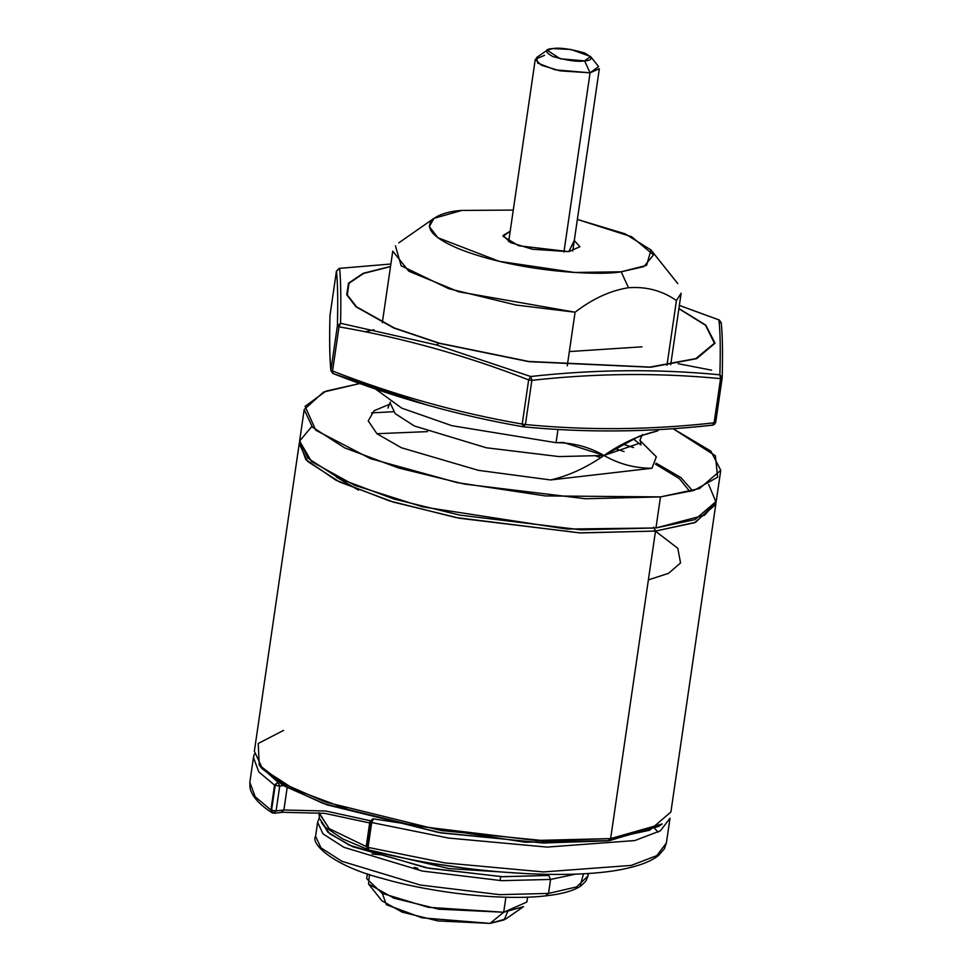 <?xml version="1.0" encoding="UTF-8"?>
<svg xmlns="http://www.w3.org/2000/svg" width="972" height="972" viewBox="0 0 972 972"><rect width="100%" height="100%" fill="white"/><g stroke="black" fill="none" stroke-linecap="round" stroke-linejoin="round"><path stroke-width="1.46" d="M660.486 496.899L585.569 498.758L464.337 484.068L398.411 467.945L344.477 447.776L312.437 427.158L304.2 409.54L323.567 392.032L359.859 383.515L325.875 391.145L305.099 406.345L315.791 430.232L370.478 458.65L457.107 482.61L545.438 495.927L660.486 496.899L655.954 527.966L660.486 496.899L694.057 490.374L717.64 477.179L715.368 455.783L673.086 428.688L710.848 451.093L720.75 470.302L699.512 488.539L660.486 496.899M304.2 409.54L299.668 440.595L307.905 458.225L339.945 478.832L393.891 499.013L459.805 515.124L581.037 529.825L655.954 527.966L566.773 529.06L422.589 506.862L354.537 485.271L311.599 461.579L299.607 441.069L311.793 426.501M655.529 464.215L679.319 478.564L689.889 491.577M358.522 490.155L336.336 477.07M568.802 251.639L579.932 246.73L574.282 240.57L568.802 251.639L518.708 245.758L503.046 236.318L510.203 231.227L503.034 235.503L510.458 242.563L532.595 249.269L568.802 251.639M621.181 271.796L574.61 272.476L499.171 261.322L437.874 237.715L429.308 226.549L433.998 218.323L461.785 210.438L513.289 210.074L461.785 210.438C435.468 211.872 404.559 227.412 462.478 250.241C522.547 272.828 601.267 275.696 621.181 271.796L628.471 287.724L621.181 271.796L643.901 266.62L653.524 254.883L631.642 236.743L577.368 219.429L625.203 233.875L650.997 249.986L646.587 265.344L621.181 271.796M395.422 245.77L401.144 265.781L448.7 288.66L516.059 305.038L575.084 312.219C592.641 298.72 610.44 290.555 628.471 287.724C646.271 286.412 662.248 290.664 676.427 300.518L666.986 365.278L676.427 300.518C662.248 290.664 646.271 286.412 628.471 287.724C610.44 290.555 592.641 298.72 575.084 312.219L458.711 291.794L408.811 271.224L392.761 251.141L382.324 322.655M640.062 440.535L656.319 456.816L651.957 468.261L550.602 479.961L478.394 470.339L401.436 447.764L376.966 433.767L368.218 420.84L374.099 410.743L390.039 404.06L374.099 410.743L368.218 420.84L376.966 433.767L401.436 447.764L478.394 470.339L550.602 479.961C568.511 475.855 586.31 467.69 604.001 455.467L559.046 456.585L486.316 447.764L414.388 425.991L395.179 413.622L390.234 403.052L395.179 413.622L414.388 425.991L486.316 447.764L559.046 456.585L604.001 455.467C618.727 463.972 634.704 468.225 651.957 468.261L656.319 456.791L639.953 440.474M638.264 443.682L604.001 455.467L638.264 443.682M657.4 430.985L657.582 429.673L657.4 430.985L639.284 436.185L604.001 455.467L563.505 442.454L556.045 442.685L451.944 425.712L401.764 408.155L375.544 389.007L401.764 408.155L451.944 425.712L556.045 442.685L557.977 429.43L556.045 442.685C573.298 442.71 589.287 446.974 604.001 455.467C621.703 443.244 639.491 435.079 657.4 430.985L658.931 429.588M567.259 365.824L575.084 312.219L567.259 365.824M670.704 364.731L681.141 293.216L676.427 300.518M654.484 530.433L677.788 548.269L680.57 562.934L668.505 573.359L648.385 579.883M371.547 412.881L393.441 411.739M708.624 484.396L716.06 502.232L704.591 515.184L655.954 527.966L694.98 519.595L716.218 501.37L720.75 470.302M624.073 451.579L615.288 448.675M550.602 479.961L651.957 468.261C634.704 468.225 618.727 463.972 604.001 455.467C586.31 467.69 568.511 475.855 550.602 479.961M299.546 442.163L305.803 459.61L336.203 480.338L389.517 500.92L455.929 517.554L579.312 532.875L655.505 531.064L653.682 527.079L655.505 531.064L580.588 532.935L459.355 518.234L393.429 502.111L339.483 481.942L307.456 461.336L299.218 443.706L299.546 442.163M259.245 765.146L261.918 768.512L285.003 786.36L326.823 804.78L441.422 832.955L543.773 843.003L607.913 840.829L610.635 838.593L545.499 840.804L441.555 830.61L325.158 801.985L282.694 783.286L259.245 765.146L258.224 743.459L283.569 730.409M299.218 443.706L254.36 751.235L262.598 768.852L294.625 789.471L348.571 809.64L414.485 825.763L535.718 840.452L610.635 838.593L655.505 531.064L610.635 838.593L649.661 830.234L670.899 811.997L715.769 504.468L694.518 522.705L655.505 531.064L695.6 522.292L715.902 502.901L715.769 504.468M633.55 447.582L623.04 444.24M656.064 463.134L680.91 477.568L692.623 490.811M658.712 826.394L662.236 823.94L610.635 838.593L607.913 840.829L658.712 826.394L607.913 840.829L542.716 842.979L438.481 832.482L323.117 803.431L282.184 784.732L260.678 766.847L277.895 782.071L274.554 785.133L270.933 809.992L272.439 812.944M254.287 754.394L253.449 757.443L258.795 771.914L274.554 785.133L258.795 771.914L253.449 757.443L249.828 782.29L255.162 796.773L270.933 809.992L255.162 796.773L249.828 782.29L250.071 788.292C252.125 796.542 259.451 804.694 272.051 812.75L270.933 809.992L274.554 785.133L277.895 782.071L275.185 785.437L271.553 810.284L273.363 813.139L270.933 809.992L271.553 810.284L275.185 785.437L274.554 785.133L275.185 785.437L277.895 782.071L260.678 766.847M370.101 820.696L325.693 811L283.897 810.004L281.163 812.24L283.897 810.004L325.693 811L370.101 820.696M369.664 822.944L324.612 813.333L281.163 812.24M367.197 847.11L368.06 847.377L371.693 822.531L370.818 822.251L373.527 818.886L370.818 822.251L370.794 821.121L371.693 822.531L448.481 838.058L547.09 847.086L634.838 840.561L660.377 830.805L670 818.217L660.377 830.805L634.838 840.561L547.09 847.086L448.481 838.058L371.693 822.531L368.06 847.377L367.197 847.11L370.818 822.251L367.197 847.11L368.995 849.953L367.173 845.968M654.958 828.703L658.056 832.202M373.527 818.886L525.293 842.214L609.566 840.622L660.389 825.155L609.566 840.622L525.293 842.214L373.527 818.886L371.693 822.531L373.527 818.886L370.794 821.121M368.995 849.953L368.06 847.377L444.848 862.905L543.47 871.933L631.217 865.42L656.744 855.652L666.367 843.064L656.744 855.652L631.217 865.42L543.47 871.933L444.848 862.905L368.06 847.377L368.534 849.941M287.165 787.563L283.897 810.004L287.165 787.563M279.717 786.056L276.084 810.903L283.897 810.004L276.084 810.903L279.717 786.056L277.895 782.071L279.717 786.056L275.185 785.437L279.717 786.056L287.518 785.157M271.553 810.284L276.084 810.903L271.553 810.284M273.363 813.139L276.084 810.903L273.363 813.139L274.189 813.248L272.051 812.75M522.219 424.035L521.126 423.889L522.219 424.035M518.939 423.488L522.231 423.95L518.939 423.488M339.009 268.418L390.878 264.007L339.617 268.357C340.795 280.07 341.111 298.38 340.565 323.287L436.331 344.902L439.259 343.152L394.353 327.977L356.566 306.836L347.332 294.893L348.972 283.302L363.516 273.46L390.501 266.607L363.516 273.46L348.972 283.302L347.332 294.893L356.566 306.836L394.353 327.977L439.259 343.152L528.659 361.45L649.976 367.076L695.867 358.583L714.432 343.238L705.526 325.268L678.881 308.683L705.526 325.268L714.432 343.238L695.867 358.583L649.976 367.076L528.659 361.45L438.98 343.274L528.829 361.669L650.693 367.246L696.632 358.656L715.015 343.201L705.818 325.146L678.906 308.501L705.818 325.146L715.015 343.201L696.632 358.656L650.693 367.246L528.829 361.669L438.98 343.274L436.331 344.902L530.7 376.504C594.755 369.384 657.813 368.825 719.875 374.803L721.722 378.509L722.172 377.804L719.875 374.803C720.604 349.932 720.288 331.622 718.916 319.885L679.355 305.439M715.696 422.346L712.537 425.104L715.696 422.346L722.147 378.169L715.696 422.346M714.153 424.643L715.696 422.407L712.841 425.128C648.774 432.297 585.666 432.856 523.507 426.83L523.361 426.805C585.521 432.844 648.579 432.273 712.537 425.104L714.116 422.82L720.556 378.643C658.615 372.628 595.727 373.199 531.866 380.344L525.415 424.521C587.355 430.535 650.256 429.964 714.116 422.82L715.283 422.686L721.722 378.509L720.556 378.643L714.116 422.82L712.537 425.104M678.14 363.698L711.577 370.174M641.957 346.834L569.337 351.56L641.957 346.834M427.534 405.203L333.226 373.576L427.534 405.203M438.98 343.274L393.854 328.038L355.934 306.775L346.737 294.771L348.498 283.144L363.261 273.278L390.525 266.437L363.261 273.278L348.498 283.144L346.737 294.771L355.934 306.775L393.854 328.038L438.98 343.274M719.329 320.043L721.188 323.384L718.916 319.885C720.288 331.622 720.604 349.932 719.875 374.803C657.813 368.825 594.755 369.384 530.7 376.504L531.866 380.344L528.659 379.906C466.402 355.63 403.186 337.928 339.009 326.823L332.57 370.988C394.826 395.276 458.043 412.966 522.219 424.084L528.659 379.906L522.219 424.084L525.415 424.521L531.866 380.344C595.727 373.199 658.615 372.628 720.556 378.643L721.722 378.509L719.875 374.803L720.556 378.643L719.875 374.803L722.147 378.169L715.696 422.37M337.393 325.899C338.037 301.065 337.721 282.803 336.446 271.115L329.994 315.293C329.35 340.139 329.678 358.401 330.954 370.077L337.393 325.899L330.954 370.077L332.57 370.988L339.009 326.823C403.186 337.928 466.402 355.63 528.659 379.906L531.866 380.344L530.7 376.504L528.659 379.906L530.7 376.504L436.331 344.902L340.565 323.287L339.009 326.823L337.393 325.899L339.009 326.823L340.565 323.287L337.393 325.899L340.565 323.287C341.111 298.38 340.795 280.07 339.617 268.357L336.446 271.115C337.721 282.803 338.037 301.065 337.393 325.899M715.283 422.686L714.116 422.82C650.256 429.964 587.355 430.535 525.415 424.521L523.228 426.793L525.415 424.521L522.219 424.084L523.24 426.793C458.845 415.639 395.434 397.888 332.995 373.54L330.942 370.842C329.642 358.935 329.314 340.54 329.97 315.657L336.446 271.115L339.617 268.357M722.147 378.193L722.172 377.804C722.828 352.921 722.5 334.526 721.212 322.619L721.188 323.384M718.916 319.885L679.355 305.402M523.361 426.805L522.219 424.084C458.043 412.966 394.826 395.276 332.57 370.988L333.226 373.576L332.57 370.988L330.954 370.077L333.226 373.576M330.954 370.077C329.678 358.401 329.35 340.139 329.994 315.293L330.006 315.232M339.301 268.333L336.446 271.091L329.994 315.268M365.132 331.78L374.013 329.763M507.651 911.724L504.164 919.913L490.046 923.4L503.69 912.246L490.046 923.4L505.926 918.892L523.543 906.621L503.69 912.246L505.89 897.229L503.69 912.246L526.873 902.028L527.589 897.144M367.38 873.779L366.663 878.652L382.154 893.353L428.251 907.313L503.69 912.246L438.664 909.184L393.903 898.177L368.546 883.998L381.923 900.801L402.201 912.137L438.02 920.946L490.046 923.4L422.055 917.823L386.431 904.725L382.312 893.438M368.546 883.998L369.445 874.472M417.778 868.361L414.315 867.316M572.763 251.007L599.347 68.733L590.077 72.815L584.609 60.872L560.212 58.782L547.175 50.179L552.728 48.6C544.356 49.11 544.405 51.771 552.874 56.558C567.466 60.641 578.048 62.087 584.609 60.872C592.981 60.361 592.944 57.7 584.476 52.913C569.871 48.831 559.289 47.385 552.728 48.6L570.941 49.463L590.575 56.51L584.609 60.872L590.077 72.815L598.594 66.594L590.575 56.51M547.175 50.179L536.605 57.542L537.71 63.083L555.219 69.826L590.077 72.815L563.942 252.003L590.077 72.815L559.908 70.847L541.465 65.258L535.268 59.377L544.539 55.295M367.331 849.285L342.812 838.982L325.316 827.172L319.436 818.351L318.974 813.005L329.229 828.654L366.225 846.527L329.229 828.654L319.01 812.714M433.451 863.561L467.18 868.482L433.451 863.561M321.319 822.336L329.8 833.818L352.727 846.709L429.102 868.336L502.961 876.732L548.743 875.456L550.565 879.441L575.752 874.095L550.565 879.441L548.524 893.426L499.547 894.641L420.281 885.03L341.901 861.301L320.967 847.827L315.572 836.297L320.967 847.827L341.901 861.301L420.281 885.03L499.547 894.641L548.524 893.426L545.802 895.649L548.524 893.426L550.565 879.441L501.588 880.656L422.322 871.058L343.942 847.317L322.996 833.842L317.613 822.324L322.996 833.842L343.942 847.317L422.322 871.058L501.588 880.656L550.565 879.441L548.743 875.456L501.771 876.683L425.845 867.717L349.312 845.178L327.795 832.129L321.185 820.769M556.944 874.314L556.142 874.448M548.524 893.426L576.627 886.914L587.938 876.039L576.627 886.914L548.524 893.426M319.278 817.804L317.613 822.324L315.572 836.297C310.226 843.38 332.74 865.821 382.616 878.518C433.731 893.45 505.051 900.923 546.629 895.759L545.802 895.649M580.357 885.042L583.552 873.731M587.914 873.464L587.938 876.039L588.315 873.439M371.96 853.975L380.72 854.825M377.987 433.67L427.595 431.617M596.188 456.208L600.672 457.484M433.998 218.323L398.751 242.879M390.331 402.031L387.925 408.058M633.307 438.882L640.937 444.969L640.159 439.514L642.468 434.496M562.861 442.43L563.505 442.467M650.997 249.986L677.751 283.581M368.291 849.868L366.25 846.381L369.87 821.522L372.981 818.752M368.643 849.978C457.666 873.378 575.582 881.495 629.698 867.668C642.528 864.618 652.127 860.572 658.481 855.518L664.411 848.738L666.367 843.064L670 818.217M254.275 754.223L253.449 757.443M281.989 812.349L274.189 813.248M721.212 322.619L719.146 319.922M535.268 59.377L508.672 241.651M530.408 873.877L449.088 868.567L369.907 850.184M500.689 876.647L500.106 880.596M546.629 895.759C562.448 893.961 573.905 890.668 581.013 885.869L586.007 880.972L587.938 876.039"/></g></svg>
